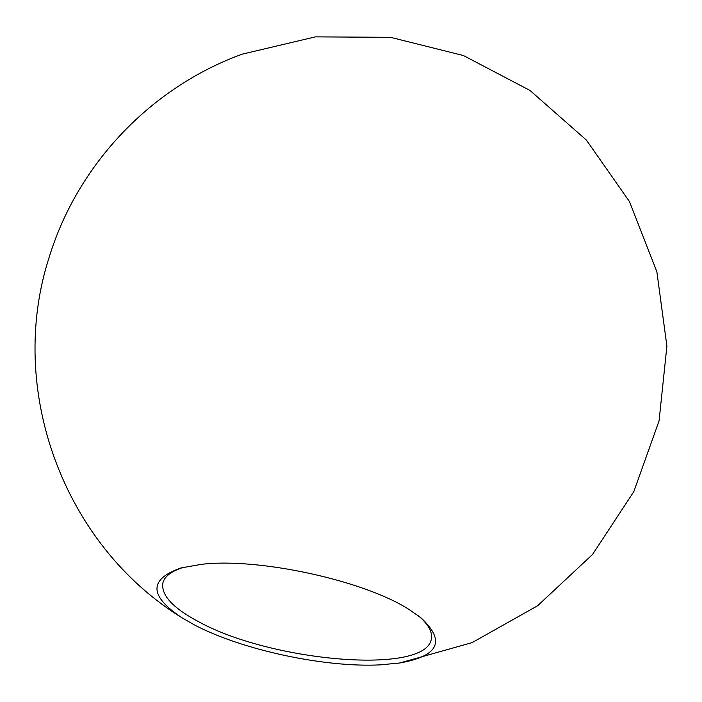 <?xml version="1.0" encoding="UTF-8"?>
<svg xmlns="http://www.w3.org/2000/svg" width="702" height="702" viewBox="0 0 702 702"><rect width="100%" height="100%" fill="white"/><g stroke="black" fill="none" stroke-linecap="round" stroke-linejoin="round"><path stroke-width="1.05" d="M408.818 609.345L420.63 617.514C445.998 640.856 439.048 656.01 399.798 662.978L380.089 664.873C324.614 667.716 241.532 649.85 194.261 624.824L182.195 617.909C148.938 595.937 148.578 579.264 181.134 567.909L201.184 564.382C257.757 557.335 363.812 580.37 408.818 609.345M183.749 567.251C171.499 571.086 164.54 576.333 162.864 583.002C161.03 595.164 172.876 608.029 198.412 621.595C270.796 661.767 426.921 675.508 431.397 638.609C432.511 631.826 428.211 624.245 418.497 615.865M399.798 662.978L472.13 642.62L537.618 605.747L592.541 554.466L633.801 491.654L659.064 420.884L666.9 346.147L656.861 271.674L629.518 201.676L586.424 140.11L530.01 90.47L463.46 55.555L390.558 37.338L315.409 36.864L242.278 54.142C151.29 87.074 78.01 163.943 49.456 256.397C6.064 389.013 63.303 544.892 182.195 617.909"/></g></svg>
